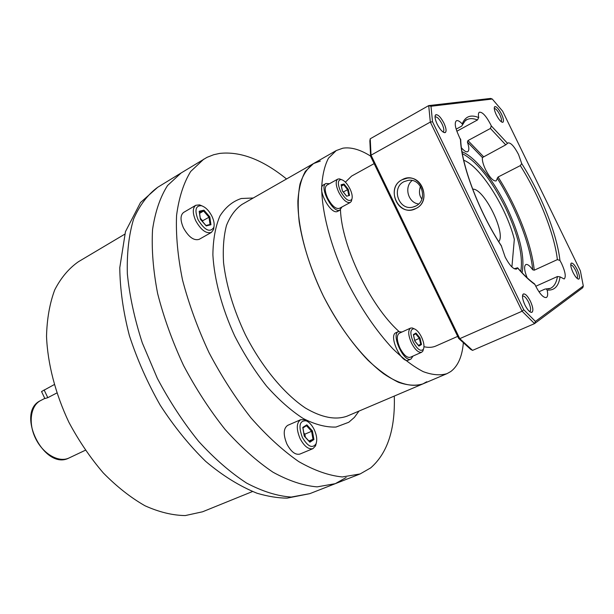 <?xml version="1.0" encoding="UTF-8"?>
<svg xmlns="http://www.w3.org/2000/svg" width="614" height="614" viewBox="0 0 614 614"><rect width="100%" height="100%" fill="white"/><g stroke="black" fill="none" stroke-linecap="round" stroke-linejoin="round"><path stroke-width="0.92" d="M252.423 491.568L202.551 511.792L185.267 515.568C172.557 515.392 159.133 512.13 144.996 505.775C130.728 497.639 116.837 486.695 103.305 472.941C90.327 457.798 78.861 440.913 68.898 422.294C55.367 393.658 47.639 363.665 46.526 336.38C46.956 318.873 49.696 303.37 54.738 289.862C60.955 277.789 68.852 268.41 78.423 261.725L124.688 234.233M54.17 384.633L41.545 391.548L44.86 398.555L47.792 397.68L56.787 393.014M286.538 178.981C262.7 159.671 240.404 151.144 219.635 153.416L213.718 154.72L207.018 157.345L181.092 172.994L167.553 185.528C160.2 197.071 155.204 211.738 152.556 229.529C151.451 248.893 153.147 270.229 157.629 293.515C163.738 317.446 172.373 341.407 183.509 365.399C195.881 388.785 209.75 410.144 225.123 429.485C240.957 447.138 256.921 461.383 273.015 472.22C288.787 480.869 303.493 485.751 317.131 486.871L335.298 483.671L309.801 493.656L291.251 497.064C277.39 496.12 262.516 491.461 246.613 483.088C230.427 472.55 214.432 458.635 198.621 441.343C183.317 422.378 169.564 401.395 157.361 378.385L142.31 342.927C134.543 318.919 129.562 295.902 127.351 273.898C126.791 253.022 128.879 234.74 133.606 219.044C139.693 205.145 147.736 194.554 157.721 187.27L181.092 172.994L167.553 185.528C160.2 197.071 155.204 211.738 152.556 229.529C151.451 248.893 153.147 270.229 157.629 293.515C163.738 317.446 172.373 341.407 183.509 365.399C195.881 388.785 209.75 410.144 225.123 429.485C240.957 447.138 256.921 461.383 273.015 472.22C288.787 480.869 303.493 485.751 317.131 486.871L335.298 483.671L346.142 477.531M426.761 381.754L422.869 383.911C412.562 387.488 399.016 384.187 383.635 373.734C362.805 358.185 340.363 329.557 323.332 296.002C310.976 270.007 302.925 245.255 299.179 221.761C297.667 207.194 297.951 194.592 300.031 183.947C303.078 174.66 307.56 167.868 313.501 163.57L320.316 161.075M203.848 159.095L190.708 171.452C183.632 182.918 178.92 197.578 176.571 215.422C175.765 234.893 177.745 256.391 182.504 279.907C188.874 304.107 197.723 328.383 209.059 352.72C221.593 376.466 235.576 398.194 250.996 417.904C266.852 435.917 282.778 450.484 298.772 461.613C314.406 470.539 328.935 475.65 342.343 476.948L360.126 473.947L370.664 467.906C387.457 453.27 395.332 429.324 394.288 396.068M472.673 189.173C483.817 187.938 506.443 233.52 498.721 241.647M463.708 160.223C480.463 166.463 506.458 207.586 514.325 239.33L511.907 266.975M195.812 205.276L183.624 212.421C180.247 215.123 180.178 220.265 183.425 227.84C188.605 237.058 193.847 240.903 199.136 239.353L211.408 232.414C206.174 233.919 200.947 230.027 195.728 220.725C192.458 213.104 192.481 207.954 195.812 205.276L199.512 204.876L202.113 205.936M214.002 226.65L213.603 229.421L211.408 232.414M201.369 205.713C205.46 207.01 208.998 210.556 211.991 216.358C214.002 220.718 214.608 224.394 213.818 227.403C209.95 232.929 204.692 230.365 198.061 219.705C194.446 210.272 195.551 205.606 201.369 205.713L199.512 204.876M200.302 219.167L206.22 225.921L210.955 224.732L209.819 216.88L203.971 210.165L199.189 211.254L200.371 219.236M199.189 211.254L199.289 211.953M203.971 210.165L203.595 211.032L199.42 211.991M209.819 216.88L208.99 217.233L203.595 211.032L199.611 213.342M210.955 224.732L210.203 224.425L205.982 225.507M206.22 225.921L205.874 225.53M202.797 221.869L202.658 220.879L200.287 218.17M210.042 224.471L208.99 217.233L202.106 221.086M300.637 419.723L287.674 425.356C283.353 428.434 283.108 434.681 286.938 444.099C291.082 451.82 295.395 455.151 299.87 454.084L312.956 448.642C308.527 449.686 304.229 446.317 300.062 438.534C296.194 429.056 296.385 422.785 300.637 419.723L304.421 419.776L306.9 421.143M316.271 443.131L315.542 445.879L312.956 448.642M306.163 420.828C309.249 422.117 311.95 425.072 314.261 429.685C316.801 435.341 317.377 440.069 315.987 443.891C312.326 448.757 307.775 446.585 302.341 437.383C298.258 425.939 299.532 420.421 306.163 420.828L304.421 419.776M304.26 436.14L309.87 442.218L313.915 439.54L312.403 430.89L306.862 424.834L302.771 427.413L304.252 436.078M302.771 427.413L302.863 427.966M306.862 424.834L306.57 425.656L302.963 427.927L306.57 425.656M312.403 430.89L311.597 431.297L306.486 425.709M313.915 439.54L312.994 439.286L311.597 431.297L304.859 434.167L303.838 433.054M309.87 442.218L309.41 441.727M305.373 437.176L304.859 434.167L304.099 434.582M308.903 441.005L312.994 439.286L309.471 441.619M374.141 163.616L351.592 176.088L345.383 182.166M340.471 209.881C341.745 246.444 370.173 305.68 398.893 331.399M423.982 346.726C428.534 347.754 432.517 347.509 435.932 345.997L457.683 336.388M370.587 156.094C360.241 149.57 351.008 146.938 342.881 148.189L336.272 150.553L328.475 158.197C324.545 165.696 322.281 175.543 321.675 187.746C321.936 213.818 331.583 249.322 348.245 283.637C361.646 309.556 376.536 331.291 392.906 348.844C403.528 359.083 413.629 366.681 423.215 371.639C432.279 375 440.215 375.668 447.007 373.642L450.76 371.539C457.96 366.121 462.15 356.596 463.34 342.957M313.501 163.57L305.373 171.36C301.221 178.927 298.719 188.797 297.882 200.97C297.675 226.965 306.908 262.147 323.332 296.002C336.572 321.559 351.415 342.942 367.863 360.134C378.546 370.142 388.754 377.533 398.494 382.315C407.727 385.508 415.855 386.037 422.869 383.911L346.987 416.192C335.467 420.26 321.636 417.558 305.503 408.08C284.09 393.804 261.71 366.804 245.362 334.707C233.596 309.786 226.336 285.84 223.573 262.884C222.728 248.593 223.696 236.129 226.466 225.484C230.196 216.105 235.346 209.113 241.901 204.485L336.272 150.553M341.99 206.949L339.68 210.257C332.55 213.142 318.866 186.51 325.95 183.517L329.503 183.701M340.21 210.042L337.255 211.561C330.102 214.455 316.44 187.861 323.547 184.852L325.95 183.517M413.007 356.074L410.996 359.029C404.073 362.966 390.934 334.783 398.225 331.66L401.978 332.005M410.996 359.029L408.479 360.142C401.525 364.094 388.409 335.942 395.723 332.803L396.107 332.634M337.761 179.111L326.863 185.167C324.484 187.163 324.752 191.499 327.676 198.161C331.844 205.805 335.728 209.205 339.342 208.376L350.295 202.466C346.733 203.265 342.865 199.819 338.682 192.128C335.735 185.428 335.428 181.084 337.761 179.111L339.419 178.851L341.346 179.572M351.876 199.189L351.415 201.208L350.295 202.466M341.169 179.541C344.254 180.362 347.202 183.486 350.018 188.92C352.106 193.456 352.697 196.933 351.799 199.358C349.013 202.213 345.26 199.527 340.532 191.292C337.439 183.847 337.654 179.933 341.169 179.541L339.419 178.851M342.328 190.847L346.588 196.196L349.543 195.421L348.268 189.358L344.047 184.031L341.062 184.745L342.366 190.885M341.062 184.745L341.169 185.228M344.047 184.031L343.725 184.768L341.254 185.367M348.268 189.358L347.593 189.649L343.725 184.768L341.399 186.057M349.543 195.421L348.76 195.206L347.593 189.649L343.31 191.998M410.574 328.083L399.223 333.272C396.444 335.482 396.698 340.432 399.975 348.1C403.59 354.907 407.005 357.97 410.229 357.302L421.664 352.244C418.487 352.889 415.079 349.796 411.441 342.95C408.141 335.236 407.849 330.278 410.574 328.083L412.263 327.953L414.166 328.805M423.476 349.082L422.877 351.07L421.664 352.244M413.974 328.759C416.614 329.58 419.139 332.366 421.549 337.101C423.952 342.412 424.558 346.465 423.391 349.251C420.79 351.876 417.42 349.473 413.268 342.044C409.86 333.571 410.098 329.142 413.974 328.759L412.263 327.953M414.841 341.108L418.932 346.096L421.503 344.515L420.022 338.015L415.97 333.057L413.368 334.569L414.834 341.085M413.368 334.569L413.46 334.983M415.97 333.057L415.709 333.763L413.529 335.037L415.709 333.763M420.022 338.015L419.362 338.345L415.655 333.793M421.503 344.515L420.72 344.3L419.362 338.345L414.742 340.425M418.387 345.344L420.72 344.3L418.594 345.598M535.776 286.262L557.443 276.523L560.068 276.876L564.166 278.986C566.185 276.991 565.325 271.825 561.58 263.498L559.953 260.443L557.374 259.615C554.35 233.727 539.115 195.467 520.311 165.619L521.708 163.562L518.531 154.475C514.317 146.462 510.833 142.594 508.077 142.893L505.729 144.858L482.412 157.552C482.059 160.392 483.111 164.414 485.551 169.617C489.749 177.553 493.272 181.322 496.12 180.93L498.077 177.016L520.311 165.619M527.127 277.789C524.287 270.544 523.857 266.123 525.83 264.542C527.541 263.997 529.836 265.755 532.722 269.799L534.241 270.206L557.374 259.615M557.443 276.523C556.43 282.686 554.089 286.638 550.405 288.357L544.994 289.079L538.962 291.773M501.262 245.638L505.145 257.013C509.62 265.509 513.434 269.523 516.604 269.047L517.625 267.788L514.233 268.74M507.563 143.392L491.284 125.885L490.432 128.464L467.96 140.575L467.4 142.049C469.188 147.306 469.303 150.514 467.73 151.681C466.264 152.303 464.169 151.006 461.429 147.782M465.044 120.95L466.717 119.761C469.641 118.203 473.225 118.272 477.485 119.96L456.847 131.235M456.156 129.147L461.674 126.123L462.565 124.78L462.219 123.921C459.686 121.196 457.737 120.152 456.371 120.774C454.337 122.708 455.097 127.612 458.658 135.487L460.738 140.307M546.383 289.064L547.143 290.038C554.312 290.721 558.625 286.339 560.068 276.876M517.594 267.957C523.796 275.202 529.59 280.721 534.963 284.52L533.812 283.353M477.485 119.96L478.72 117.566C470.738 114.288 465.235 116.407 462.219 123.921M523.734 309.717L535.423 321.421L583.3 285.986L580.376 270.851L502.613 111.157L492.282 99.031L430.982 106.253L432.525 121.756L523.734 309.717L522.1 311.214L534.533 323.624L582.755 287.728L583.3 285.986M491.284 125.885L490.601 124.427C486.127 115.946 482.389 111.878 479.388 112.216C478.375 112.846 478.152 114.634 478.72 117.566M534.963 284.52L535.7 286.109C539.89 294.114 543.428 297.92 546.322 297.521C547.757 296.723 548.026 294.229 547.143 290.038M437.183 124.174C439.885 129.347 442.395 132.187 444.705 132.685C446.746 132.087 446.485 128.894 443.93 123.107C440.276 116.422 437.421 113.782 435.372 115.171C434.605 116.898 435.211 119.899 437.183 124.174C440.353 130.099 443.062 132.893 445.296 132.547C446.662 131.266 446.201 128.119 443.93 123.107C440.775 117.19 438.074 114.404 435.81 114.734C434.459 116.008 434.919 119.154 437.183 124.174M496.304 114.833C498.675 119.392 500.763 121.887 502.567 122.324C504.071 121.795 503.703 119.032 501.454 114.02C498.399 108.34 496.089 105.969 494.516 106.905C493.909 108.302 494.5 110.95 496.304 114.833C499.013 119.953 501.231 122.424 502.95 122.232C503.979 121.196 503.48 118.456 501.454 114.02C498.76 108.916 496.542 106.445 494.807 106.621C493.779 107.65 494.278 110.39 496.304 114.833M573.039 272.486C575.103 276.507 576.914 278.725 578.488 279.132C580.161 278.518 579.746 275.364 577.221 269.653C574.535 264.557 572.478 262.454 571.066 263.329C570.329 264.941 570.989 267.988 573.039 272.486C575.41 277.044 577.36 279.24 578.887 279.071C580.069 277.873 579.516 274.734 577.221 269.653C574.865 265.102 572.908 262.907 571.373 263.076C570.199 264.25 570.751 267.382 573.039 272.486M524.939 304.989C527.226 309.448 529.352 311.927 531.317 312.411C533.627 311.72 533.336 308.005 530.435 301.274C527.28 295.38 524.786 293.062 522.959 294.344C521.977 296.355 522.644 299.908 524.939 304.989C527.656 310.17 529.982 312.618 531.939 312.326C533.543 310.837 533.044 307.153 530.435 301.274C527.733 296.101 525.4 293.661 523.435 293.945C521.831 295.403 522.337 299.087 524.939 304.989M535.423 321.421L534.533 323.624L472.573 350.371L459.771 338.667L522.1 311.214L430.322 122.071L428.71 105.6L430.982 106.253M492.282 99.031L490.609 98.432L428.71 105.6L370.227 138.787L371.04 155.181L459.771 338.667L458.658 338.398L470.715 349.412L472.573 350.371M432.525 121.756L430.322 122.071L371.04 155.181L370.61 156.309L458.658 338.398M402.055 179.748C418.909 169.779 433.661 200.225 415.962 208.484C399.138 218.008 384.732 188.214 402.055 179.748C386.705 187.101 396.053 214.094 412.424 209.75L415.962 208.484C430.721 201.822 423.299 175.65 407.32 178.137L402.055 179.748M370.227 138.787L369.851 140.882L370.61 156.309M403.966 181.675L408.325 180.324C421.918 178.098 428.334 200.356 415.77 206.051L412.654 207.164C398.778 210.725 390.972 187.869 403.966 181.675M420.452 186.364C418.794 191.583 419.27 195.782 421.879 198.974M462.342 153.607C476.909 161.497 491.284 179.503 505.452 207.632C518.185 234.694 523.297 255.938 520.802 271.38M462.02 151.765C475.075 156.708 493.779 180.27 506.688 207.048C519.966 235.331 525.093 257.228 522.077 272.746M442.97 131.956L443.178 131.88C444.321 130.797 443.945 128.157 442.034 123.944C439.386 118.978 437.114 116.637 435.211 116.921L435.034 117.059M501.116 121.626C501.93 120.697 501.5 118.402 499.819 114.749C497.601 110.535 495.751 108.455 494.278 108.525M577.045 278.342C577.989 277.282 577.513 274.65 575.617 270.452C573.668 266.691 572.041 264.841 570.744 264.91M529.598 311.551L529.828 311.482C531.179 310.231 530.757 307.138 528.57 302.203C526.305 297.859 524.341 295.81 522.691 296.048L522.491 296.171M418.648 203.978C408.195 202.82 403.82 187.155 412.132 180.508M69.236 457.883L69.075 457.96C58.959 462.956 43.302 454.191 35.727 438.757C28.014 423.399 30.5 405.624 40.593 400.589L44.791 398.402M44.108 389.913L47.792 397.68M359.013 411.073L354.378 417.405L348.752 422.279L336.012 427.045C326.095 427.428 315.174 424.589 303.224 418.518C290.952 410.582 278.71 399.752 266.499 386.037C254.656 370.933 244.042 354.209 234.655 335.881C221.831 307.867 214.255 279.37 212.881 254.864C213.081 239.437 215.43 226.489 219.935 215.998C225.53 207.179 232.652 201.346 241.294 198.506L253.252 198M534.241 270.206C531.755 244.372 516.873 206.434 498.077 177.016M550.405 288.357L548.448 288.979M490.432 128.464L505.729 144.858M467.96 140.575L483.441 156.593M501.569 246.291C478.897 211.953 460.953 164.422 460.454 138.848M521.708 163.562C541.126 194.27 556.921 233.857 559.953 260.443M482.412 157.552L467.4 142.049M532.722 269.799C530.25 244.357 515.653 207.095 497.186 178.137M40.593 400.589C15.005 412.232 44.323 471.299 69.075 457.96L85.323 450.262M309.801 493.656L287.06 498.138C277.904 498.061 267.911 496.434 257.066 493.257C239.583 486.188 222.445 475.558 205.667 461.36C189.227 445.28 174.084 426.569 160.239 405.232C147.513 382.821 137.237 359.635 129.4 335.666C123.222 311.889 120.014 289.232 119.776 267.712L125.471 231.616L140.514 202.528L157.721 187.27M335.298 483.671L360.126 473.947M213.818 227.403L213.603 229.421M206.143 225.691L200.417 219.152L199.358 211.538M210.203 224.425L205.966 225.492M315.987 443.891L315.542 445.879M309.755 441.926L304.352 436.07L302.909 427.636M422.869 383.911L447.007 373.642M398.417 331.568L395.915 332.711M351.799 199.358L351.415 201.208M346.534 196.05L342.389 190.839L341.161 184.914M423.391 349.251L422.877 351.07M418.863 345.92L414.887 341.077L413.452 334.714M501.492 245.991C479.012 211.93 461.175 164.69 460.707 139.447M517.625 267.788C523.704 274.849 529.352 280.222 534.571 283.898M462.565 124.78C464.905 120.943 466.287 119.269 466.717 119.761M412.654 207.164L415.079 206.388M443.415 132.248L444.705 132.685M435.034 116.522L435.372 115.171M501.722 122.048L502.567 122.324M494.27 107.772L494.516 106.905M577.644 278.794L578.488 279.132M570.774 264.173L571.066 263.329M530.02 311.858L531.317 312.411M522.529 295.656L522.959 294.344"/></g></svg>
